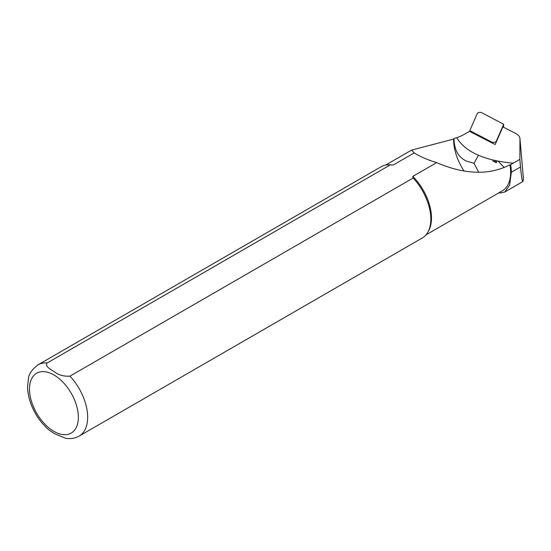 <?xml version="1.0" encoding="UTF-8"?>
<svg xmlns="http://www.w3.org/2000/svg" width="551" height="551" viewBox="0 0 551 551"><rect width="100%" height="100%" fill="white"/><g stroke="black" fill="none" stroke-linecap="round" stroke-linejoin="round"><path stroke-width="0.83" d="M496.293 141.201L503.704 124.278L481.726 112.721A2.631 1.35 175.1 0 0 479.115 112.48A2.631 1.35 175.1 0 0 477.214 113.602L469.81 130.635L491.781 142.082A2.631 1.35 -4.9 0 0 494.392 142.33A2.631 1.35 -4.9 0 0 496.293 141.201L496.251 142.041M497.092 160.988L496.299 162.779L492.938 161.057A2.631 1.35 -4.9 0 0 496.678 160.906M502.891 126.916L495.156 144.527L469.466 131.345A27.977 14.374 175.1 0 1 468.674 131.82L464.39 134.292A32.908 16.909 175.1 0 1 456.717 137.709C465.526 152.055 484.377 160.548 513.284 163.172L519.855 159.377L519.958 138.935A16.454 8.458 -4.9 0 0 519.944 138.535A16.454 8.458 -4.9 0 0 515.77 133.521L502.891 126.916M492.938 161.057L492.849 160.045M504.22 167.449L498.145 161.195M48.887 429.876L54.535 433.699L65.707 438.279C70.556 439.099 75.032 438.369 79.137 436.096L422.3 237.97A41.139 23.748 -120 0 0 427.934 232.061A41.139 23.748 -120 0 0 413.133 178.028L69.963 376.147C63.895 376.526 58.764 375.121 54.57 371.918C51.023 369.563 44.473 366.415 47.166 362.985L390.328 164.859L393.159 165.052L414.18 152.916L411.652 150.065L453.597 139.107L454.01 138.501C454.189 149.968 458.425 157.538 466.718 161.202L474.025 163.282L478.743 172.36M478.44 155.299L474.025 163.282M519.855 159.377L520.502 166.96C521.46 176.809 522.265 181.672 522.92 181.534L523.45 179.041M498.758 192.884L500.914 192.953L504.778 191.996L509.613 185.129L511.328 172.256A40.643 23.466 -120 0 0 510.639 164.632L509.916 164.79C489.281 175.425 464.865 174.701 436.654 162.621L412.802 176.396L413.133 178.028M453.597 139.107A40.313 23.273 -120 0 0 463.852 170.693M425.985 234.898L502.257 190.86A40.313 23.273 -120 0 0 509.916 164.79M390.328 164.859A41.139 23.748 -120 0 0 389.096 164.797A41.139 23.748 -120 0 0 381.161 166.719L37.998 364.845C32.068 369.439 28.9 373.922 28.487 378.289L27.55 386.733C27.757 395.646 30.401 404.586 35.478 413.553C39.224 420.048 43.736 425.524 49.011 429.98M393.159 165.052A40.313 23.273 -120 0 0 390.597 164.825L389.096 164.797M427.934 232.061L428.657 230.752A40.313 23.273 -120 0 0 412.802 176.396M436.654 162.621C428.217 160.127 420.723 156.89 414.18 152.916M456.717 137.709L454.01 138.501M510.639 164.632L513.284 163.172M503.483 127.212L503.669 124.409M491.947 142.881L491.781 142.082M470.134 130.98L470.34 131.792M519.958 138.935L523.45 179.268M47.166 362.985A41.139 23.748 -120 0 0 37.998 364.845M53.908 431.371A34.555 19.953 -120 0 0 75.074 401.266A34.555 19.953 -120 0 0 32.75 376.836A34.555 19.953 -120 0 0 53.908 431.371M79.137 436.096A41.139 23.748 -120 0 0 69.963 376.147M511.328 172.256L520.502 166.96M503.504 127.226L503.704 124.292M470.065 131.655L469.817 130.649M411.652 150.065L385.666 165.066M523.45 179.075L519.944 138.535M522.92 181.534L504.785 192.01"/></g></svg>
